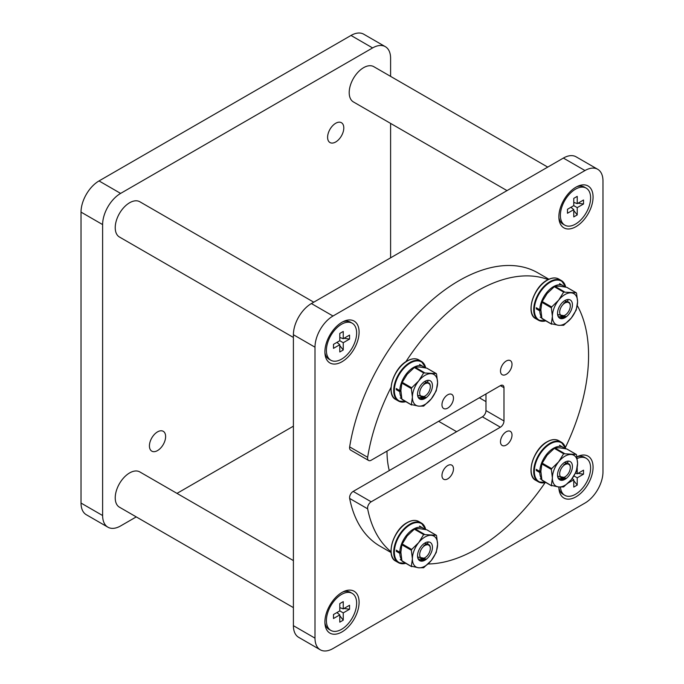 <?xml version="1.0" encoding="UTF-8"?>
<svg xmlns="http://www.w3.org/2000/svg" width="684" height="684" viewBox="0 0 684 684"><rect width="100%" height="100%" fill="white"/><g stroke="black" fill="none" stroke-linecap="round" stroke-linejoin="round"><path stroke-width="1.03" d="M558.879 486.982A24.179 13.962 120 0 0 559.008 489.316A24.179 13.962 120 0 0 575.971 496.832A24.179 13.962 120 0 0 593.037 468.454A24.179 13.962 120 0 0 578.083 456.279A24.179 13.962 120 0 0 576.928 456.818M342 631.913A24.179 13.962 120 0 0 359.066 603.536A24.179 13.962 120 0 0 344.103 591.361A24.179 13.962 120 0 0 342 592.429A24.179 13.962 120 0 0 325.028 624.398A24.179 13.962 120 0 0 342 631.913M342 361.742A24.179 13.962 120 0 0 359.066 333.364A24.179 13.962 120 0 0 344.103 321.189A24.179 13.962 120 0 0 342 322.258A24.179 13.962 120 0 0 325.028 354.226A24.179 13.962 120 0 0 342 361.742M575.971 226.661A24.179 13.962 120 0 0 593.037 198.274A24.179 13.962 120 0 0 578.083 186.108A24.179 13.962 120 0 0 575.971 187.168A24.179 13.962 120 0 0 559.008 219.145A24.179 13.962 120 0 0 575.971 226.661M386.999 451.107A101.813 58.781 120 0 0 389.281 470.566M332.997 316.017A25.453 14.697 120 0 0 314.999 347.19L314.999 638.146A25.453 14.697 120 0 0 320.274 649.8A25.453 14.697 120 0 0 332.997 648.543L584.974 503.065A25.453 14.697 120 0 0 602.972 471.892L602.972 180.935A25.453 14.697 120 0 0 597.696 169.281A25.453 14.697 120 0 0 584.974 170.547L332.997 316.017L311.4 303.551A25.453 14.697 120 0 0 293.402 334.724L293.402 625.68A25.453 14.697 120 0 0 298.677 637.334L320.274 649.8M597.696 169.281L576.099 156.816A25.453 14.697 120 0 0 563.377 158.072L311.4 303.551M157.525 431.878A11.457 6.609 -60 0 1 163.254 431.313A11.457 6.609 -60 0 1 165.006 440.487A11.457 6.609 -60 0 1 157.525 450.576A11.457 6.609 -60 0 1 151.797 451.149A11.457 6.609 -60 0 1 150.044 441.967A11.457 6.609 -60 0 1 157.525 431.878M335.699 123.274A11.457 6.609 -60 0 1 341.427 122.71A11.457 6.609 -60 0 1 343.18 131.884A11.457 6.609 -60 0 1 335.699 141.981A11.457 6.609 -60 0 1 329.97 142.546A11.457 6.609 -60 0 1 328.217 133.371A11.457 6.609 -60 0 1 335.699 123.274M136.261 516.899L120.623 525.928A25.453 14.697 -60 0 1 107.901 527.184L86.304 514.719A25.453 14.697 -60 0 1 81.028 503.065L81.028 212.108A25.453 14.697 -60 0 1 99.026 180.935L351.003 35.457A25.453 14.697 -60 0 1 363.726 34.2L385.323 46.666A25.453 14.697 -60 0 1 390.598 58.32L390.598 76.377M107.901 527.184A25.453 14.697 -60 0 1 102.626 515.531L102.626 224.583A25.453 14.697 -60 0 1 120.623 193.401L372.6 47.931A25.453 14.697 -60 0 1 385.323 46.666M293.402 426.166L176.985 493.386M390.598 123.402L390.598 257.834M506.254 374.319A8.148 4.702 120 0 0 511.572 367.137A8.148 4.702 120 0 0 510.324 360.613A8.148 4.702 120 0 0 506.254 361.015A8.148 4.702 120 0 0 500.927 368.189A8.148 4.702 120 0 0 502.176 374.721A8.148 4.702 120 0 0 506.254 374.319M447.721 408.109A8.148 4.702 120 0 0 453.039 400.927A8.148 4.702 120 0 0 451.791 394.403A8.148 4.702 120 0 0 447.721 394.805A8.148 4.702 120 0 0 442.403 401.987A8.148 4.702 120 0 0 443.651 408.51A8.148 4.702 120 0 0 447.721 408.109M447.721 478.851A8.148 4.702 120 0 0 453.039 471.678A8.148 4.702 120 0 0 451.791 465.146A8.148 4.702 120 0 0 447.721 465.548A8.148 4.702 120 0 0 442.403 472.729A8.148 4.702 120 0 0 443.651 479.253A8.148 4.702 120 0 0 447.721 478.851M506.254 445.062A8.148 4.702 120 0 0 511.572 437.88A8.148 4.702 120 0 0 510.324 431.356A8.148 4.702 120 0 0 506.254 431.758A8.148 4.702 120 0 0 500.927 438.94A8.148 4.702 120 0 0 502.176 445.464A8.148 4.702 120 0 0 506.254 445.062M548.286 279.653A157.807 91.109 120 0 0 476.987 291.085A157.807 91.109 120 0 0 405.621 362.084M391.205 387.041A157.807 91.109 120 0 0 367.65 457.288A5.087 2.941 120 0 0 368.633 460.486A5.087 2.941 120 0 0 371.181 460.238L500.38 385.639A5.087 2.941 -60 0 1 502.928 385.391A5.087 2.941 -60 0 1 503.98 387.717L503.98 420.976A5.087 2.941 -60 0 1 500.38 427.209L371.181 501.799A5.087 2.941 120 0 0 367.65 508.828A157.807 91.109 120 0 0 391.145 551.826M548.893 279.226L537.889 272.873A157.807 91.109 120 0 0 458.99 280.688A157.807 91.109 120 0 0 349.652 446.891A5.087 2.941 120 0 0 350.636 450.098L368.633 460.486M428.133 563.984A157.807 91.109 120 0 0 476.987 548.782A157.807 91.109 120 0 0 545.045 482.75M565.42 447.464A157.807 91.109 120 0 0 577.313 305.611M485.982 393.958L485.982 410.58A5.087 2.941 -60 0 1 482.382 416.812L353.183 491.411A5.087 2.941 120 0 0 349.652 498.439A157.807 91.109 120 0 0 380.082 546.208L391.086 552.561M507.015 190.614L353.414 101.933A20.366 11.756 -60 0 1 349.199 92.614A20.366 11.756 -60 0 1 358.091 72.119A20.366 11.756 -60 0 1 373.78 66.664L547.739 167.101M558.896 217.7A21.384 12.346 120 0 0 563.009 224.113L564.804 225.156A21.384 12.346 120 0 0 575.5 224.096A21.384 12.346 120 0 0 589.463 205.251A21.384 12.346 120 0 0 586.188 188.126A21.384 12.346 120 0 0 575.5 189.177A21.384 12.346 120 0 0 561.53 208.022A21.384 12.346 120 0 0 564.804 225.156M583.52 204.003L577.228 207.637L577.228 214.913L573.773 216.905L573.773 209.629L567.472 213.271L567.472 209.278L573.773 205.645L573.773 198.369L577.228 196.368L577.228 203.644L583.52 200.01L583.52 204.003L577.98 203.208M577.228 203.644L573.773 202.31M575.005 202.789L573.773 202.618M573.773 205.645L577.228 207.637M573.773 209.629L570.884 207.303M586.188 188.126L584.384 187.083A21.384 12.346 120 0 0 576.774 186.732M577.228 214.913L573.773 210.501M571.918 208.141L571.149 207.149M558.896 487.872A21.384 12.346 120 0 0 563.009 494.284L564.804 495.327A21.384 12.346 120 0 0 575.5 494.267A21.384 12.346 120 0 0 589.463 475.423A21.384 12.346 120 0 0 586.188 458.297A21.384 12.346 120 0 0 577.202 458.485M560.444 487.076A21.384 12.346 120 0 0 564.804 495.327M577.228 467.847L577.228 473.815L583.52 470.182L583.52 474.174L577.228 477.808L577.228 485.084L573.773 487.076L573.773 479.8L568.361 482.921M577.228 473.815L575.5 473.157M583.52 474.174L577.98 473.388M573.944 475.91L577.228 477.808M573.773 479.8L572.183 478.518M586.188 458.297L584.384 457.254A21.384 12.346 120 0 0 576.937 456.852M577.228 485.084L573.773 480.672M324.917 352.782A21.384 12.346 120 0 0 329.03 359.203L330.834 360.237A21.384 12.346 120 0 0 341.521 359.177A21.384 12.346 120 0 0 355.492 340.341A21.384 12.346 120 0 0 352.209 323.207A21.384 12.346 120 0 0 341.521 324.267A21.384 12.346 120 0 0 327.55 343.103A21.384 12.346 120 0 0 330.834 360.237M349.55 339.084L343.248 342.718L343.248 349.994L339.794 351.986L339.794 344.719L333.493 348.353L333.493 344.36L339.794 340.726L339.794 333.45L343.248 331.458L343.248 338.725L349.55 335.092L349.55 339.084L344.001 338.298M343.248 338.725L339.794 337.4M341.034 337.879L339.794 337.699M339.794 340.726L343.248 342.718M339.794 344.719L336.913 342.385M352.209 323.207L350.413 322.164A21.384 12.346 120 0 0 342.795 321.813M343.248 349.994L339.794 345.582M337.947 343.223L337.178 342.239M324.917 622.953A21.384 12.346 120 0 0 329.03 629.374L330.834 630.409A21.384 12.346 120 0 0 341.521 629.348A21.384 12.346 120 0 0 355.492 610.513A21.384 12.346 120 0 0 352.209 593.379A21.384 12.346 120 0 0 341.521 594.439A21.384 12.346 120 0 0 327.55 613.274A21.384 12.346 120 0 0 330.834 630.409M349.55 609.256L343.248 612.89L343.248 620.166L339.794 622.158L339.794 614.89L333.493 618.524L333.493 614.531L339.794 610.898L339.794 603.621L343.248 601.629L343.248 608.905L349.55 605.263L349.55 609.256L344.001 608.469M343.248 608.905L339.794 607.572M341.034 608.05L339.794 607.871M339.794 610.898L343.248 612.89M339.794 614.89L336.913 612.565M352.209 593.379L350.413 592.335A21.384 12.346 120 0 0 342.795 591.985M343.248 620.166L339.794 615.754M337.947 613.394L337.178 612.411M293.402 337.451L119.443 237.015A20.366 11.756 -60 0 1 115.228 227.695A20.366 11.756 -60 0 1 124.112 207.201A20.366 11.756 -60 0 1 139.801 201.746L313.768 302.183M293.402 607.623L119.443 507.186A20.366 11.756 -60 0 1 115.228 497.866A20.366 11.756 -60 0 1 124.112 477.372A20.366 11.756 -60 0 1 139.801 471.917L293.402 560.598M570.285 306.022A7.507 4.335 -60 0 1 564.975 315.221A7.507 4.335 -60 0 1 559.666 312.152A7.507 4.335 -60 0 1 564.975 302.961A7.507 4.335 -60 0 1 570.285 306.022L570.285 305.457C570.242 303.371 569.473 302.174 567.985 301.858L563.821 303.123L568.31 301.926M564.975 315.221L564.086 315.734L557.699 314.572M568.019 300.464L563.821 303.123M536.188 307.697L539.787 309.775A19.34 11.166 -60 0 1 553.459 286.639A19.34 11.166 -60 0 1 563.129 285.681A19.34 11.166 -60 0 1 564.668 286.912M541.677 317.265A19.34 11.166 -60 0 1 539.787 310.878L540.864 310.22M536.188 308.8L539.787 310.878M540.864 309.202L539.787 309.775M572.431 304.782A10.534 6.088 120 0 0 564.975 300.481A10.534 6.088 120 0 0 557.528 313.392A10.534 6.088 120 0 0 564.975 317.692A10.534 6.088 120 0 0 572.431 304.782M569.798 303.2L564.591 300.738M557.528 312.819C557.588 315.64 558.58 317.402 560.521 318.12A10.183 5.882 120 0 0 565.916 316.453L559.845 317.821M576.552 293.248L577.578 301.815A17.818 10.286 -60 0 1 571.277 318.051L563.642 325.268L558.683 325.319A17.818 10.286 120 0 0 571.277 318.051L576.244 310.014L577.578 301.815A17.818 10.286 120 0 0 571.277 292.855A17.818 10.286 120 0 0 558.683 300.122A17.818 10.286 120 0 0 552.381 316.359A17.818 10.286 120 0 0 558.683 325.319L551.355 323.754L552.381 316.359L551.355 307.791L541.882 302.319L542.198 301.507L547.157 293.479L554.801 286.254L559.76 286.203L566.771 287.323L576.244 292.795L563.642 292.094L554.168 286.622M551.398 324.036L541.882 318.282L540.864 309.715L541.882 302.319M542.198 301.507L551.672 306.979L558.683 300.122L563.642 292.094M542.198 318.727L551.672 324.199M551.672 306.979L551.355 307.791M565.916 316.453L559.803 316.478M572.431 466.428A10.534 6.088 120 0 0 564.975 462.127A10.534 6.088 120 0 0 557.528 475.038A10.534 6.088 120 0 0 564.975 479.339A10.534 6.088 120 0 0 572.431 466.428M569.798 464.846L564.591 462.375M557.528 474.465C557.588 477.287 558.58 479.048 560.521 479.766A10.183 5.882 120 0 0 565.916 478.099L559.845 479.467M576.552 454.894L577.578 463.461A17.818 10.286 -60 0 1 571.277 479.698L563.642 486.914L558.683 486.965A17.818 10.286 120 0 0 571.277 479.698L576.244 471.661L577.578 463.461A17.818 10.286 120 0 0 571.277 454.501A17.818 10.286 120 0 0 558.683 461.768A17.818 10.286 120 0 0 552.381 478.005A17.818 10.286 120 0 0 558.683 486.965L551.355 485.392L552.381 478.005L551.355 469.438L541.882 463.966L542.198 463.154L547.157 455.125L554.801 447.9L559.76 447.849L566.771 448.969L576.244 454.441L563.642 453.74L554.168 448.268M551.398 485.683L541.882 479.929L540.864 471.353L541.882 463.966M542.198 463.154L551.672 468.625L558.683 461.768L563.642 453.74M542.198 480.373L551.672 485.845M551.672 468.625L551.355 469.438M565.916 478.099L559.803 478.125M432.442 385.605A10.534 6.088 120 0 0 424.995 381.304A10.534 6.088 120 0 0 417.539 394.215A10.534 6.088 120 0 0 424.995 398.516A10.534 6.088 120 0 0 432.442 385.605M429.808 384.015L424.602 381.552M417.539 393.642C417.599 396.455 418.591 398.225 420.532 398.943A10.183 5.882 120 0 0 425.927 397.276L419.856 398.635M436.563 374.062L437.589 382.638A17.818 10.286 -60 0 1 431.288 398.875L423.652 406.091L418.693 406.142A17.818 10.286 120 0 0 431.288 398.875L436.255 390.838L437.589 382.638A17.818 10.286 120 0 0 431.288 373.678A17.818 10.286 120 0 0 418.693 380.945A17.818 10.286 120 0 0 412.392 397.182A17.818 10.286 120 0 0 418.693 406.142L411.366 404.569L412.392 397.182L411.366 388.615L401.893 383.143L402.209 382.33L407.177 374.293L414.812 367.077L419.771 367.026L426.782 368.146L436.255 373.618L423.652 372.917L414.179 367.445M411.409 404.86L401.893 399.105L400.875 390.53L401.893 383.143M402.209 382.33L411.683 387.802L418.693 380.945L423.652 372.917M402.209 399.55L411.683 405.022M411.683 387.802L411.366 388.615M425.927 397.276L419.814 397.301M432.442 547.251A10.534 6.088 120 0 0 424.995 542.951A10.534 6.088 120 0 0 417.539 555.861A10.534 6.088 120 0 0 424.995 560.162A10.534 6.088 120 0 0 432.442 547.251M429.808 545.661L424.602 543.199M417.539 555.288C417.599 558.101 418.591 559.871 420.532 560.581A10.183 5.882 120 0 0 425.927 558.922L419.856 560.281M436.563 535.709L437.589 544.284A17.818 10.286 -60 0 1 431.288 560.521L423.652 567.737L418.693 567.788A17.818 10.286 120 0 0 431.288 560.521L436.255 552.484L437.589 544.284A17.818 10.286 120 0 0 431.288 535.316A17.818 10.286 120 0 0 418.693 542.592A17.818 10.286 120 0 0 412.392 558.828A17.818 10.286 120 0 0 418.693 567.788L411.366 566.215L412.392 558.828L411.366 550.261L401.893 544.789L402.209 543.977L407.177 535.94L414.812 528.723L419.771 528.672L426.782 529.792L436.255 535.264L423.652 534.555L414.179 529.091M411.409 566.506L401.893 560.752L400.875 552.176L401.893 544.789M402.209 543.977L411.683 549.449L418.693 542.592L423.652 534.555M402.209 561.196L411.683 566.668M411.683 549.449L411.366 550.261M425.927 558.922L419.814 558.948M536.188 469.344L539.787 471.421A19.34 11.166 -60 0 1 553.459 448.285A19.34 11.166 -60 0 1 563.129 447.327A19.34 11.166 -60 0 1 564.668 448.559M541.677 478.911A19.34 11.166 -60 0 1 539.787 472.524L540.864 471.866M536.188 470.447L539.787 472.524M540.864 470.849L539.787 471.421M396.198 388.521L399.798 390.598A19.34 11.166 -60 0 1 413.469 367.462A19.34 11.166 -60 0 1 423.148 366.504A19.34 11.166 -60 0 1 424.678 367.736M401.688 398.088A19.34 11.166 -60 0 1 399.798 391.701L400.875 391.034M396.198 389.623L399.798 391.701M400.875 390.025L399.798 390.598M396.198 550.167L399.798 552.245A19.34 11.166 -60 0 1 413.469 529.108A19.34 11.166 -60 0 1 423.148 528.151A19.34 11.166 -60 0 1 424.678 529.382M401.688 559.726A19.34 11.166 -60 0 1 399.798 553.347L400.875 552.681M396.198 551.27L399.798 553.347M400.875 551.672L399.798 552.245M570.285 467.668A7.507 4.335 -60 0 1 564.975 476.868A7.507 4.335 -60 0 1 559.666 473.798A7.507 4.335 -60 0 1 564.975 464.598A7.507 4.335 -60 0 1 570.285 467.668L570.285 467.104C570.242 465.017 569.473 463.812 567.985 463.504L563.821 464.769L568.31 463.572M564.975 476.868L564.086 477.381L557.699 476.218M568.019 462.11L563.821 464.769M430.304 386.845A7.507 4.335 -60 0 1 424.995 396.036A7.507 4.335 -60 0 1 419.685 392.975A7.507 4.335 -60 0 1 424.995 383.775A7.507 4.335 -60 0 1 430.304 386.845L430.304 386.272C430.253 384.194 429.484 382.989 427.996 382.681L423.832 383.946L428.321 382.749M424.995 396.036L424.097 396.558L417.71 395.395M428.03 381.287L423.832 383.946M430.304 548.491A7.507 4.335 -60 0 1 424.995 557.682A7.507 4.335 -60 0 1 419.685 554.621A7.507 4.335 -60 0 1 424.995 545.422A7.507 4.335 -60 0 1 430.304 548.491L430.304 547.918C430.253 545.841 429.484 544.635 427.996 544.319L423.832 545.593L428.321 544.396M424.995 557.682L424.097 558.204L417.71 557.041M428.03 542.934L423.832 545.593M314.999 347.19L293.402 334.724M314.999 638.146L293.402 625.68M584.974 170.547L563.377 158.072M81.028 503.065L102.626 515.531M81.028 212.108L102.626 224.583M99.026 180.935L120.623 193.401M351.003 35.457L372.6 47.931M367.65 457.288L349.652 446.891M503.98 387.717L500.38 385.639M503.98 420.976L485.982 410.58M500.38 427.209L482.382 416.812M371.181 501.799L353.183 491.411M367.65 508.828L349.652 498.439M558.76 279.046A22.905 13.227 120 0 0 547.303 280.183A22.905 13.227 120 0 0 532.34 300.37A22.905 13.227 120 0 0 535.854 318.718C525.432 314.144 533.058 287.374 547.08 280.158C551.629 277.627 555.528 277.259 558.76 279.046L561.35 280.543A22.905 13.227 -60 0 1 565.694 287.109M565.582 287.083A22.452 12.962 120 0 0 550.218 282.236A22.452 12.962 120 0 0 534.512 306.971A22.452 12.962 120 0 0 545.652 320.762M545.798 320.839A22.905 13.227 -60 0 1 538.445 320.215A22.905 13.227 -60 0 1 534.931 301.866A22.905 13.227 -60 0 1 549.893 281.68A22.905 13.227 -60 0 1 561.35 280.543L565.788 287.126M531.109 308.048A22.452 12.962 -60 0 1 546.978 280.363M554.801 286.254L564.274 291.726M554.801 447.9L564.274 453.372M414.812 367.077L424.285 372.549M414.812 528.723L424.285 534.195M558.76 440.693A22.905 13.227 120 0 0 547.303 441.821A22.905 13.227 120 0 0 532.34 462.008A22.905 13.227 120 0 0 535.854 480.365C525.432 475.79 533.058 449.02 547.08 441.804C551.629 439.273 555.528 438.906 558.76 440.693L561.35 442.189A22.905 13.227 -60 0 1 565.694 448.755M565.582 448.73A22.452 12.962 120 0 0 550.218 443.882A22.452 12.962 120 0 0 534.512 468.617A22.452 12.962 120 0 0 545.652 482.408M545.798 482.485A22.905 13.227 -60 0 1 538.445 481.861A22.905 13.227 -60 0 1 534.931 463.504A22.905 13.227 -60 0 1 549.893 443.317A22.905 13.227 -60 0 1 561.35 442.189L565.788 448.772M531.109 469.694A22.452 12.962 -60 0 1 546.978 442.009M418.77 359.869A22.905 13.227 120 0 0 407.313 360.998A22.905 13.227 120 0 0 392.351 381.185A22.905 13.227 120 0 0 395.865 399.541C385.443 394.967 393.069 368.197 407.091 360.981C411.64 358.45 415.539 358.074 418.77 359.869L421.361 361.366A22.905 13.227 -60 0 1 425.704 367.932M425.593 367.906A22.452 12.962 120 0 0 410.229 363.059A22.452 12.962 120 0 0 394.523 387.794A22.452 12.962 120 0 0 405.663 401.576M405.809 401.662A22.905 13.227 -60 0 1 398.456 401.038A22.905 13.227 -60 0 1 394.942 382.681A22.905 13.227 -60 0 1 409.913 362.494A22.905 13.227 -60 0 1 421.361 361.366L425.799 367.949M391.12 388.871A22.452 12.962 -60 0 1 406.989 361.186M418.77 521.516A22.905 13.227 120 0 0 407.313 522.644A22.905 13.227 120 0 0 392.351 542.831A22.905 13.227 120 0 0 395.865 561.188C385.443 556.614 393.069 529.844 407.091 522.627C411.64 520.096 415.539 519.72 418.77 521.516L421.361 523.012A22.905 13.227 -60 0 1 425.704 529.578M425.593 529.553A22.452 12.962 120 0 0 410.229 524.705A22.452 12.962 120 0 0 394.523 549.44A22.452 12.962 120 0 0 405.663 563.223M405.809 563.308A22.905 13.227 -60 0 1 398.456 562.684A22.905 13.227 -60 0 1 394.942 544.327A22.905 13.227 -60 0 1 409.913 524.141A22.905 13.227 -60 0 1 421.361 523.012L425.799 529.596M391.12 550.517A22.452 12.962 -60 0 1 406.989 522.832M485.982 401.619L479.347 397.789M456.621 431.689L438.624 421.301M545.9 320.899L538.445 320.215L535.854 318.718M559.529 283.603L563.129 285.681M540.189 317.111L541.839 318.069M542.104 318.71L551.509 324.139M566.933 287.383L576.338 292.82M542.104 480.356L551.509 485.785M566.933 449.029L576.338 454.458M402.115 399.533L411.52 404.962M426.944 368.206L436.349 373.635M402.115 561.179L411.52 566.609M426.944 529.852L436.349 535.281M559.529 445.25L563.129 447.327M540.189 478.757L541.839 479.706M419.548 364.427L423.148 366.504M400.2 397.934L401.85 398.883M419.548 526.073L423.148 528.151M400.2 559.58L401.85 560.529M545.9 482.545L538.445 481.861L535.854 480.365M405.911 401.722L398.456 401.038L395.865 399.541M405.911 563.368L398.456 562.684L395.865 561.188"/></g></svg>
